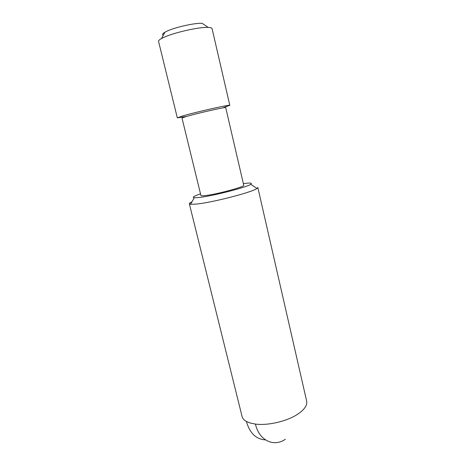 <?xml version="1.0" encoding="UTF-8"?>
<svg xmlns="http://www.w3.org/2000/svg" width="466" height="466" viewBox="0 0 466 466"><rect width="100%" height="100%" fill="white"/><g stroke="black" fill="none" stroke-linecap="round" stroke-linejoin="round"><path stroke-width="0.7" d="M243.363 183.645L243.986 183.557C250.452 182.701 252.689 182.952 250.702 184.32C246.677 187.309 212.939 195.982 199.378 197.462L194.275 197.765C191.829 197.421 193.908 196.116 200.52 193.856M285.332 439.298C273.67 447.343 259.178 440.556 255.415 424.072C267.938 425.808 287.336 421.241 297.89 414.076C304.537 409.515 307.461 405.193 306.657 401.098L257.82 187.454L256.982 188.468C252.566 192.149 212.432 202.547 196.495 204.061L190.536 204.294L189.336 203.77C189.248 203.31 190.134 202.646 191.98 201.772M186.371 116.483L181.996 118.026L200.916 195.475C201.05 195.871 202.599 195.889 205.576 195.528C217.15 194.24 245.326 186.627 243.741 185.276L225.707 107.611C226.779 106.615 197.701 113.156 186.371 116.483M223.616 107.506L229.808 105.357C231.159 104.104 196.017 111.986 182.48 116.005L177.325 117.857L186.353 116.483M229.808 105.357L212.082 28.647C211.902 27.931 210.597 27.517 208.168 27.418C199.25 26.83 173.288 32.719 163.345 37.6L161.498 38.532C159.372 39.721 158.393 40.676 158.556 41.404L177.325 117.857M208.168 27.418L202.197 23.312C194.957 22.776 174.447 27.418 166.461 31.414L164.976 32.183C162.477 33.628 161.918 34.659 163.286 35.259M255.415 424.072L250.37 423.064L246.392 421.45C243.998 420.099 242.559 418.445 242.07 416.488L189.336 203.77M265.399 439.852L264.391 439.811C255.584 438.78 249.584 432.658 246.392 421.45M194.275 197.765L190.536 204.294M164.976 32.183L161.498 38.532M250.702 184.32L256.982 188.468"/></g></svg>
